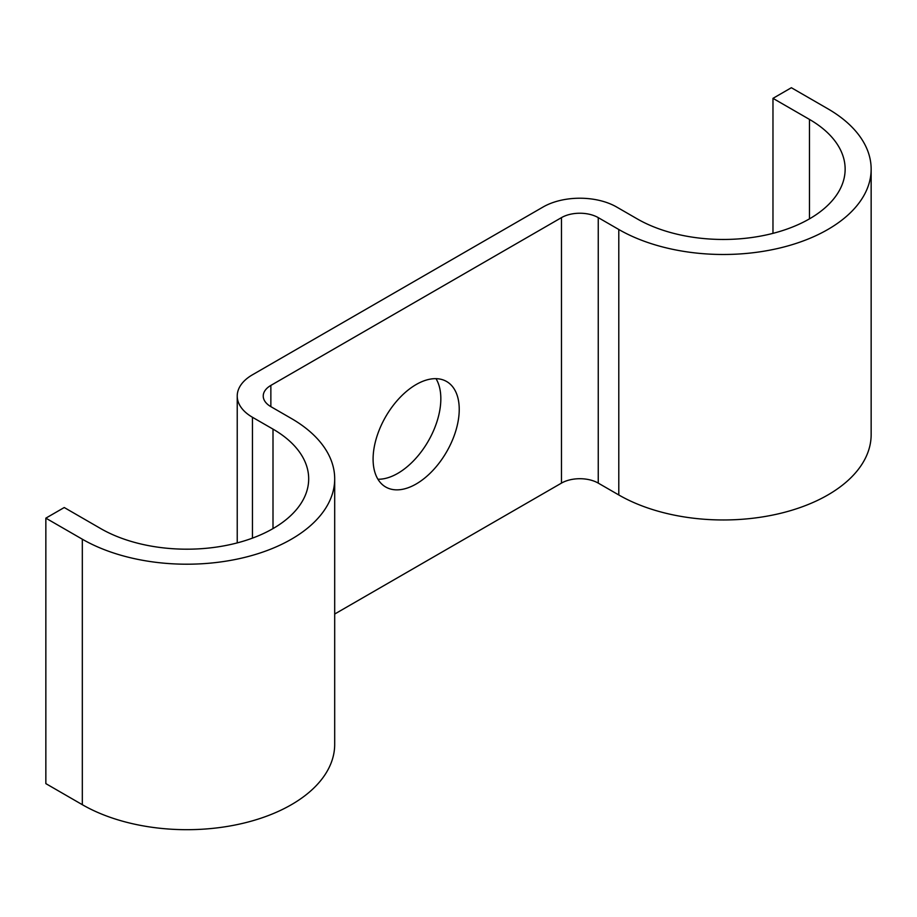 <?xml version="1.0" encoding="UTF-8"?>
<svg xmlns="http://www.w3.org/2000/svg" width="917" height="917" viewBox="0 0 917 917"><rect width="100%" height="100%" fill="white"/><g stroke="black" fill="none" stroke-linecap="round" stroke-linejoin="round"><path stroke-width="1.38" d="M416.158 483.993A60.912 35.167 120 0 0 455.955 430.314A60.912 35.167 120 0 0 446.613 381.506A60.912 35.167 120 0 0 416.158 384.532A60.912 35.167 120 0 0 376.371 438.2A60.912 35.167 120 0 0 385.702 487.007A60.912 35.167 120 0 0 416.158 483.993M435.999 378.664A60.912 35.167 -60 0 1 397.76 473.378A60.912 35.167 -60 0 1 377.93 479.236M772.974 233.365L772.974 98.348L809.459 119.405A121.823 70.334 180 0 1 845.142 169.141A121.823 70.334 180 0 1 769.936 234.11A121.823 70.334 180 0 1 637.177 218.865L616.637 207.013A52.028 30.032 0 0 0 543.07 207.013L252.462 374.789A52.028 30.032 0 0 0 237.228 396.029A52.028 30.032 0 0 0 252.462 417.269L273.002 429.122A121.823 70.334 180 0 1 308.685 478.857A121.823 70.334 180 0 1 233.48 543.838A121.823 70.334 180 0 1 100.721 528.593L64.247 507.525L45.85 518.151L45.85 783.622L82.324 804.69A147.832 85.35 180 0 0 243.429 823.191A147.832 85.35 180 0 0 334.694 744.34L334.694 478.857A147.832 85.35 180 0 1 243.429 557.708A147.832 85.35 180 0 1 82.324 539.207L45.85 518.151M772.974 98.348L791.371 87.723L827.856 108.791A147.832 85.35 180 0 1 871.15 169.141A147.832 85.35 180 0 1 779.886 247.991A147.832 85.35 180 0 1 618.792 229.491L598.251 217.627A26.008 15.016 0 0 0 561.468 217.627L270.859 385.415A26.008 15.016 0 0 0 263.236 396.029A26.008 15.016 0 0 0 270.859 406.644L291.4 418.507A147.832 85.35 180 0 1 334.694 478.857M871.15 169.141L871.15 434.612A147.832 85.35 180 0 1 779.886 513.474A147.832 85.35 180 0 1 618.792 494.962L598.251 483.11A26.008 15.016 0 0 0 561.468 483.11L334.694 614.035M82.324 539.207L82.324 804.69M270.859 385.415L270.859 406.644M561.468 217.627L561.468 483.11M598.251 217.627L598.251 483.11M618.792 229.491L618.792 494.962M809.459 119.405L809.459 218.865M252.462 417.269L252.462 538.119M273.002 429.122L273.002 528.593M237.228 396.029L237.228 542.898"/></g></svg>
